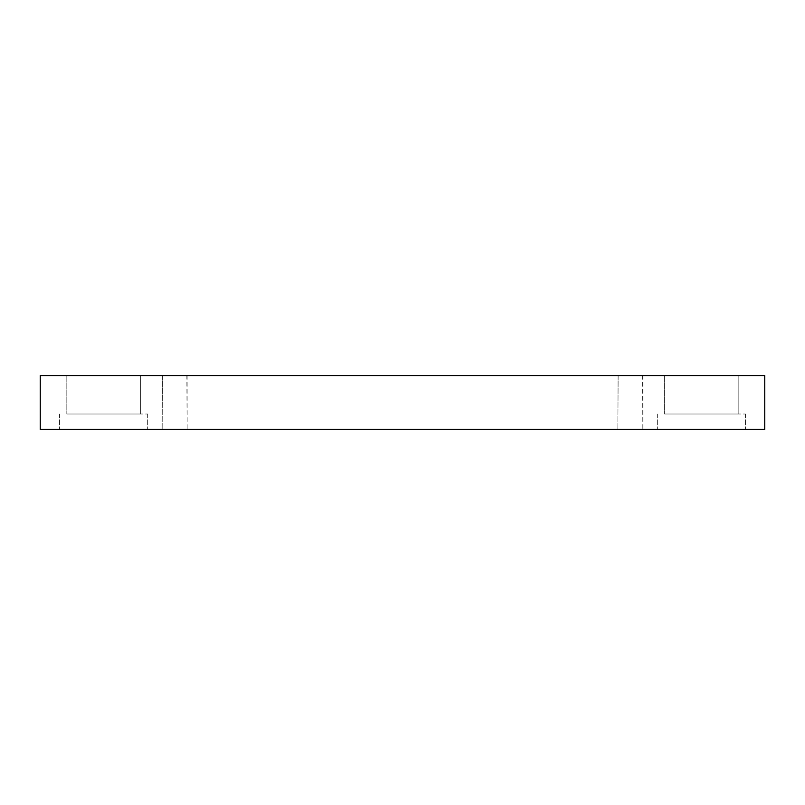 <?xml version="1.0" encoding="UTF-8"?>
<svg xmlns="http://www.w3.org/2000/svg" width="805" height="805" viewBox="0 0 805 805"><rect width="100%" height="100%" fill="white"/><g stroke="black" fill="none" stroke-linecap="round" stroke-linejoin="round"><path stroke-width="0.6" stroke-dasharray="4.03 3.02" d="M186.871 375.553L162.147 375.704L187.132 375.704L187.132 429.447L162.147 429.447L187.132 429.447L162.147 429.447L187.132 429.447L186.871 375.553M642.591 375.553L617.868 375.704L642.853 375.704L642.853 429.447L617.868 429.447L642.853 429.447L617.868 429.447L642.853 429.447L642.591 375.553M738.165 375.553L664.658 375.553L738.165 375.553L664.658 375.553L738.165 375.553L738.165 414.012L664.658 414.012L738.165 414.012L664.658 414.012L738.165 414.012L738.165 375.553M140.342 375.553L66.835 375.553L140.342 375.553L66.835 375.553L140.342 375.553L140.342 414.012L66.835 414.012L140.342 414.012L66.835 414.012L140.342 414.012L140.342 375.553M40.25 375.553L764.75 375.553L764.75 429.447L40.25 429.447L40.25 375.553M701.417 429.447L745.521 429.447L701.417 429.447M103.583 429.447L147.687 429.447L103.583 429.447M664.658 375.553L664.658 414.012L664.658 375.553M701.417 414.012L745.521 414.012L701.417 414.012M66.835 375.553L66.835 414.012L66.835 375.553M103.583 414.012L147.687 414.012L103.583 414.012M630.365 375.704L617.868 375.704L630.365 375.704M174.635 375.704L162.147 375.704L174.635 375.704M657.313 414.012L657.313 429.447L657.313 414.012M745.521 414.012L745.521 429.447L745.521 414.012M59.479 414.012L59.479 429.447L59.479 414.012M147.687 414.012L147.687 429.447L147.687 414.012M162.409 375.553L162.147 429.447L162.409 375.553M618.129 375.553L617.868 429.447L618.129 375.553"/><path stroke-width="1.21" d="M764.75 375.553L40.25 375.553L40.25 429.447L764.75 429.447L764.75 375.553"/></g></svg>
